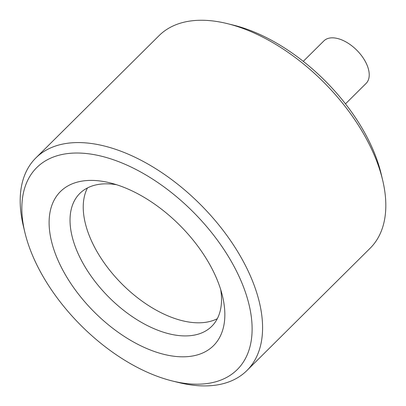 <?xml version="1.0" encoding="UTF-8"?>
<svg xmlns="http://www.w3.org/2000/svg" width="406" height="406" viewBox="0 0 406 406"><rect width="100%" height="100%" fill="white"/><g stroke="black" fill="none" stroke-linecap="round" stroke-linejoin="round"><path stroke-width="0.61" d="M303.282 61.342L323.887 40.894A29.958 16.798 45.2 0 1 356.91 50.324A29.958 16.798 45.2 0 1 366.095 83.418L345.491 103.87M84.199 153.326A142.303 79.794 -134.8 0 0 24.867 232.364A142.303 79.794 -134.8 0 0 172.388 380.99A142.303 79.794 -134.8 0 0 243.275 286.377A142.303 79.794 -134.8 0 0 84.199 153.326M172.388 380.99L178.65 382.538A149.794 83.991 -134.8 0 0 196.94 385.593A149.794 83.991 -134.8 0 0 246.899 370.556A149.794 83.991 -134.8 0 0 228.69 237.967A149.794 83.991 -134.8 0 0 85.823 142.892A149.794 83.991 -134.8 0 0 35.86 157.929A149.794 83.991 -134.8 0 0 23.365 226.086L24.867 232.364M35.86 157.929L159.101 35.606A149.794 83.991 45.2 0 1 227.35 23.629A149.794 83.991 45.2 0 1 382.635 180.081A149.794 83.991 45.2 0 1 370.14 248.239L246.899 370.556M227.35 23.629L233.612 25.177A142.303 79.794 45.2 0 1 381.132 173.804L382.635 180.081M87.478 187.927A93.619 52.496 -134.8 0 0 109.305 269.731A93.619 52.496 -134.8 0 0 193.708 322.613A93.619 52.496 -134.8 0 0 217.291 318.715M220.722 289.681A93.619 52.496 45.2 0 1 211.734 326.322A93.619 52.496 45.2 0 1 180.508 335.721A93.619 52.496 45.2 0 1 91.213 276.298A93.619 52.496 45.2 0 1 79.83 193.429A93.619 52.496 45.2 0 1 116.537 184.71M177.26 356.59A108.6 60.895 45.2 0 1 55.855 255.054A108.6 60.895 45.2 0 1 109.96 182.847A108.6 60.895 45.2 0 1 222.539 296.273A108.6 60.895 45.2 0 1 177.26 356.59"/></g></svg>
